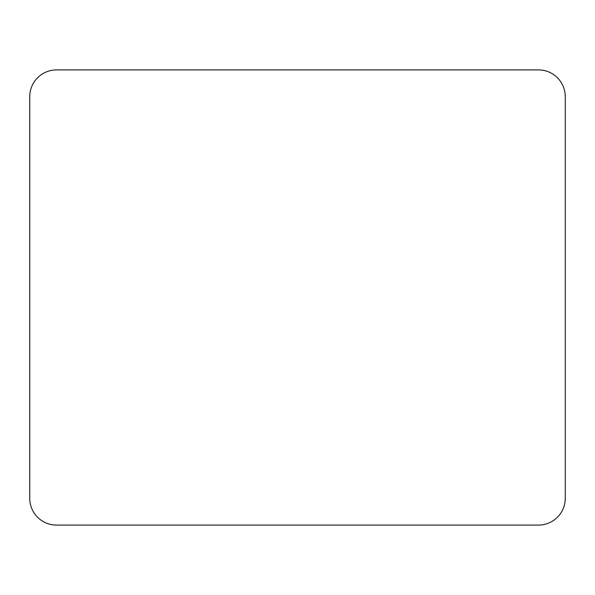 <?xml version="1.0" encoding="UTF-8"?>
<svg xmlns="http://www.w3.org/2000/svg" width="595" height="595" viewBox="0 0 595 595"><rect width="100%" height="100%" fill="white"/><g stroke="black" fill="none" stroke-linecap="round" stroke-linejoin="round"><path stroke-width="0.89" d="M56.525 69.913A26.775 26.775 0 0 0 29.75 96.688L29.75 498.312A26.775 26.775 0 0 0 56.525 525.087L538.475 525.087A26.775 26.775 0 0 0 565.25 498.312L565.25 96.688A26.775 26.775 0 0 0 538.475 69.913L56.525 69.913"/></g></svg>

